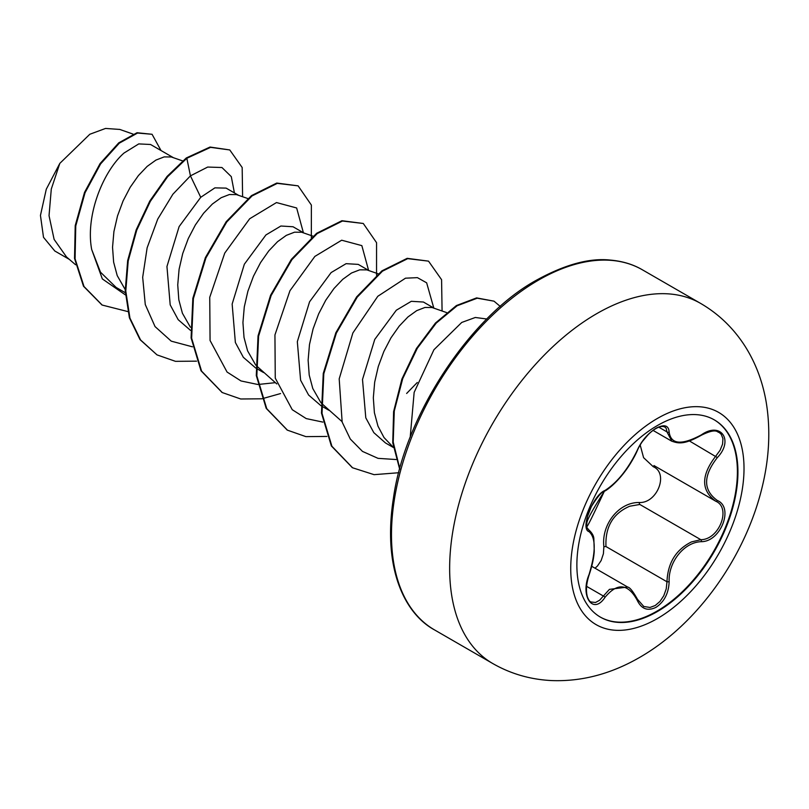 <?xml version="1.0" encoding="UTF-8"?>
<svg xmlns="http://www.w3.org/2000/svg" width="809" height="809" viewBox="0 0 809 809"><rect width="100%" height="100%" fill="white"/><g stroke="black" fill="none" stroke-linecap="round" stroke-linejoin="round"><path stroke-width="1.21" d="M714.074 419.74A113.897 65.751 -60 0 1 731.194 511.096A113.897 65.751 -60 0 1 656.857 611.21A113.897 65.751 -60 0 1 600.187 617.004M657.404 425.534A113.897 65.751 -60 0 1 714.357 419.901A113.897 65.751 -60 0 1 731.811 511.157A113.897 65.751 -60 0 1 657.404 611.523A113.897 65.751 -60 0 1 600.46 617.166A113.897 65.751 -60 0 1 583.006 525.901A113.897 65.751 -60 0 1 657.404 425.534M604.99 490.466C617.318 482.508 628.057 469.149 637.199 450.401C641.355 441.067 647.645 433.664 656.059 428.204C664.3 424.058 668.669 425.312 669.144 431.976C670.843 444.495 681.582 445.456 701.383 434.858C720.748 421.186 734.066 440.136 717.371 457.56C703.031 475.864 703.031 490.183 717.371 500.508C734.076 507.405 720.718 541.727 701.383 541.676C684.192 542.07 668.214 561.962 669.144 581.782C668.669 593.23 664.31 601.734 656.059 607.306C647.645 611.382 641.365 609.025 637.199 600.248C628.037 583.461 617.307 582.5 604.99 597.366C593.169 615.386 579.881 596.405 589.023 574.623C595.93 551.991 595.93 537.661 589.023 531.634C579.871 529.126 593.189 494.805 604.99 490.466A1.628 1.355 63.4 0 1 604.394 491.174L604.394 491.174C605.678 491.326 624.983 478.048 637.512 450.097C639.575 445.344 643.074 440.511 642.649 441.208L647.736 435.141C652.711 429.731 660.892 424.583 664.947 427.152M595.04 568.211L597.467 565.997L601.138 560.566L603.403 553.771L603.868 546.672C601.259 524.192 619.148 501.984 639.353 502.51A1.628 0.819 -91.4 0 0 639.818 504.462L629.705 506.232C613.01 513.432 605.102 526.871 605.981 546.55L666.98 581.772C667.749 562.922 675.93 549.635 691.513 541.909L700.816 539.684C719.08 539.856 731.558 507.809 715.753 501.216L653.955 465.559M590.853 601.947L595.515 602.493L599.54 600.288L609.44 589.367L627.632 587.031M637.199 450.401A1.628 0.9 22.8 0 0 637.512 450.097C634.549 457.216 629.544 465.306 622.525 474.367C615.214 483.104 611.655 486.876 604.394 491.174C601.835 491.599 597.477 496.766 591.308 506.677L587.506 516.435L586.586 521.522C588.598 522.371 579.355 544.609 604.394 491.174C587.243 518.256 587.476 520.44 586.606 523.757L586.99 527.701L588.78 529.834L587.991 529.379M639.353 502.51C657.242 503.35 668.901 473.285 653.268 466.722L643.59 457.672L640.162 444.96M173.328 157.644L150.545 144.487L138.743 143.911L124.04 153.022C103.188 171.235 85.279 215.406 91.68 249.475L100.478 272.178L116.152 287.448L125.324 292.747M182.622 160.9L171.275 156.966L164.156 156.906L155.945 160.081L147.177 166.381L138.41 175.573L130.209 187.263L123.079 200.925L117.517 215.942L113.907 231.627L112.542 247.271L113.624 262.146L117.204 275.576L125.223 289.592M238.524 195.282L226.115 188.113L214.901 187.86L200.733 197.305L179.123 226.591L166.947 266.525L170.193 304.862L178.182 319.676L190.509 330.385M247.817 198.539L236.471 194.605L229.352 194.544L221.14 197.72L212.373 204.03L203.605 213.222L195.394 224.902L188.275 238.564L182.713 253.581L179.092 269.266L177.737 284.91L178.819 299.785L182.399 313.214L190.408 327.23M303.719 232.921L293.03 226.753L280.885 226.014L265.928 234.944L244.348 264.209L232.153 304.063L235.368 342.5L243.347 357.315L255.715 368.024M313.012 236.177L301.666 232.244L294.537 232.193L286.335 235.358L277.568 241.669L268.8 250.861L260.589 262.541L253.47 276.203L247.898 291.22L244.288 306.904L242.933 322.548L244.015 337.424L247.584 350.853L255.614 364.879M256.16 365.537L276.809 383.931M368.914 270.56L358.225 264.381L346.09 263.673L331.124 272.582L309.564 301.808L297.328 341.681L300.604 380.23L308.603 395.025L320.91 405.663M378.197 273.816L366.861 269.882L359.732 269.832L351.531 272.997L342.763 279.307L333.996 288.5L325.784 300.179L318.665 313.841L313.093 328.858L309.483 344.543L308.128 360.187L309.21 375.063L312.78 388.502L320.809 402.518M321.355 403.175L341.995 421.57M434.109 308.199L423.42 302.03L411.306 301.312L396.319 310.221L374.759 339.406L362.503 379.482L365.789 417.828L373.809 432.633L385.509 442.968L393.366 447.498M446.568 312.567L432.057 307.521L424.927 307.471L416.716 310.636L407.958 316.946L399.191 326.138L390.98 337.818L383.86 351.48L378.288 366.497L374.678 382.192L373.323 397.826L374.395 412.701L377.975 426.141L383.992 437.517L393.336 447.316M406.644 393.457L417.282 382.495M54.678 250.851L43.504 237.32L40.45 215.437L46.275 189.235L59.826 163.378L89.809 134.264L105.554 128.439L119.55 129.42M59.826 163.378L51.291 189.053L49.036 215.649L54.122 239.413L66.53 256.979L75.581 264.755M200.733 197.305L190.439 175.856L207.691 167.058L221.949 167.514L231.293 176.635L234.408 192.906M125.446 294.921L102.338 278.923L91.68 249.475M192.461 346.828L171.245 341.155L155.045 326.583L145.276 304.548L142.677 277.325L147.137 247.787L157.745 219.077L172.883 194.231L190.439 175.856L186.839 158.281L210.562 147.359L229.766 149.948L242.174 167.503L242.599 196.708M127.771 311.556L102.197 305.064L84.025 286.528L75.075 258.769L75.763 225.923L85.046 192.754L100.619 163.893L119.297 143.163L137.55 133.04L152.062 134.284L161.011 150.525M186.292 157.967L167.089 176.402L149.807 201.016L136.185 229.847L127.67 260.579L125.243 290.704L129.4 317.785L140.028 339.638L157.007 354.878L140.564 339.952L129.936 318.099L125.789 291.018L128.216 260.892L136.731 230.16L150.353 201.33L167.635 176.716L186.839 158.281L186.292 157.967L210.027 147.046L229.766 149.948M101.924 304.912L83.479 286.214L74.529 258.455L75.217 225.61L84.5 192.441L100.073 163.58L118.751 142.849L137.014 132.727L152.062 134.284M303.395 232.729L296.65 207.974L276.486 202.563L249.678 218.754L224.75 253.086L209.743 297.297L210.067 340.488L227.066 372.049L241.001 380.948L257.646 384.457M258.132 384.477L275.323 382.667M368.591 270.378L361.845 245.623L341.681 240.212L314.873 256.402L289.946 290.734L274.939 334.936L275.262 378.137L292.251 409.698L306.207 418.587L322.852 422.096M433.786 308.017L426.646 282.816L417.414 277.649L405.491 278.185L377.803 296.286L352.866 332.974L339.193 378.875L342.156 422.076L350.307 439.044L362.483 451.402L378.036 458.349L396.046 459.532M486.826 318.999L475.318 317.482L461.737 322.447L433.927 349.751L414.147 392.385L410.193 437.345M157.007 354.878L175.482 361.34L196.547 361.158M311.344 237.593L311.374 205.061L298.106 185.848L277.295 183.37L252.014 195.95L226.732 222L205.931 257.929L193.391 298.622L191.642 338.233L201.572 371.098L222.293 392.567L240.738 398.989L261.742 398.797M262.136 398.736L280.561 393.558M376.539 275.232L376.559 242.69L363.281 223.476L342.47 221.029L317.199 233.599L291.928 259.638L271.126 295.558L258.587 336.231L256.827 375.841L266.748 408.697L287.448 430.176L305.893 436.627L326.927 436.435M442.078 310.99L441.583 279.692L428.527 261.145L407.726 258.647L382.455 271.177L357.184 297.196L336.362 333.096L323.802 373.778L322.022 413.389L331.912 446.275L352.593 467.784L374.071 474.661L398.756 472.729M500.265 306.439L493.996 301.16L477.229 298.197L457.115 305.772L436.253 323.064L417.323 348.254L402.71 378.642L394.276 411.033L393.204 442.088L399.828 468.684M298.106 185.848L276.749 183.056L251.468 195.636L226.196 221.686L205.385 257.616L192.845 298.309L191.096 337.919L201.026 370.785L222.03 392.405M363.281 223.476L341.924 220.715L316.653 233.285L291.382 259.325L270.58 295.245L258.041 335.917L256.291 375.528L266.212 408.383L287.185 430.014M428.527 261.145L407.19 258.334L381.919 270.863L356.638 296.883L335.826 332.782L323.256 373.465L321.476 413.075L331.366 445.961L352.319 467.632M493.996 301.16L476.602 297.894L456.377 305.569L435.434 323.054L416.463 348.467L401.891 379.067L393.609 411.619L392.749 442.735L399.676 469.24M603.868 546.672L605.981 546.55M654.633 465.944A1.628 0.971 -61.9 0 0 653.268 466.722M717.371 500.508A1.628 1.072 117.9 0 1 715.783 501.236C700.948 490.456 700.948 475.429 715.753 456.155L720.091 450.259L722.579 444.111L722.933 438.559L721.213 434.271L718.827 432.168M701.383 434.858L701.342 435.232C683.463 445.324 677.78 443.19 671.844 441.198L666.98 431.905L666.161 428.274L665.008 427.051M643.6 606.457L650.031 607.458L655.25 605.496L659.992 601.431L663.784 595.717L666.222 588.912L666.98 581.772L669.144 581.782M717.371 457.56L689.369 440.925M669.144 431.976A1.628 1.315 -179.4 0 1 666.98 431.905L658.809 427.192M588.092 529.45L588.416 529.642A1.628 1.507 115.6 0 1 589.023 531.634M586.606 586.353L603.332 596.011A1.628 0.829 35.2 0 1 604.99 597.366M637.138 599.024A1.628 0.88 157.4 0 1 637.522 599.358A1.628 0.88 157.4 0 1 637.199 600.248M639.818 504.462L700.816 539.684A1.628 0.92 86 0 1 701.383 541.676M715.085 500.852L715.783 501.236A1.628 1.072 117.9 0 1 715.753 501.216L716.157 501.438M657.373 618.561A122.533 70.747 -60 0 1 570.729 568.535A122.533 70.747 -60 0 1 657.373 418.465A122.533 70.747 -60 0 1 744.017 468.482A122.533 70.747 -60 0 1 657.373 618.561M492.701 663.501A207.903 120.035 -60 0 1 460.837 496.908A207.903 120.035 -60 0 1 596.658 313.7A207.903 120.035 -60 0 1 700.604 303.405L642.437 269.832A207.903 120.035 120 0 0 538.491 280.126A207.903 120.035 120 0 0 402.67 463.324A207.903 120.035 120 0 0 434.544 629.918L492.701 663.501C510.641 673.796 530.219 679.489 551.435 680.561C581.459 681.744 610.846 674.039 639.585 657.454C697.803 624.073 745.271 556.653 762.017 487.726C769.349 458.015 770.724 429.377 766.133 401.8C762.553 381.292 755.535 362.766 745.069 346.252C733.49 328.181 718.665 313.902 700.604 303.405M591.743 566.31L627.471 586.94M434.544 629.918C405.238 614.102 382.232 569.253 393.447 498.061C404.975 414.643 470.969 315.702 536.863 279.965C565.137 264.472 589.599 257.838 610.229 260.073C622.414 261.125 633.154 264.381 642.437 269.832M256.261 368.338L263.562 372.555M321.456 405.976L328.757 410.203M132.989 134.072L119.57 129.359M54.648 250.911L69.331 259.386M102.197 305.064L101.651 304.75M221.757 392.254L222.293 392.567M286.912 429.862L287.448 430.176M352.046 467.471L352.593 467.784M653.065 430.408L671.601 441.107M701.342 435.232C717.33 427.354 717.361 432.845 719.059 432.35M590.833 601.876C589.781 601.714 588.628 600.035 587.385 596.84C585.736 590.722 586.333 583.38 589.154 574.794C592.137 565.895 593.846 558.028 594.251 551.192L593.867 539.118C593.867 536.043 592.168 532.949 588.78 529.834M643.661 606.346L637.522 599.358C633.002 591.298 629.705 587.203 627.632 587.081L627.632 587.081"/></g></svg>
